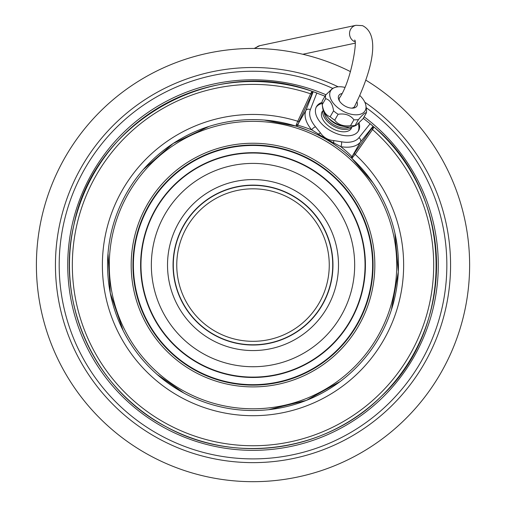 <?xml version="1.0" encoding="UTF-8"?>
<svg xmlns="http://www.w3.org/2000/svg" width="506" height="506" viewBox="0 0 506 506"><rect width="100%" height="100%" fill="white"/><g stroke="black" fill="none" stroke-linecap="round" stroke-linejoin="round"><path stroke-width="0.76" d="M373.074 126.234A183.551 183.551 0 0 0 370.126 123.736L358.95 137.702A3.466 2.827 38.7 0 1 360.43 142.034L373.074 126.234A183.551 183.551 0 0 0 370.126 123.736A183.551 183.551 0 0 1 373.074 126.234A183.551 183.551 0 0 0 370.126 123.736L373.112 126.266A183.551 183.551 0 0 0 373.112 126.266L373.131 126.285A183.551 183.551 0 0 1 373.921 126.968A183.551 183.551 0 0 0 373.131 126.285L371.809 128.303A372.024 26.559 122.9 0 0 354.415 153.248A1.385 0.55 -145.3 0 0 355.199 154.406A370.651 26.457 -57.1 0 1 372.524 129.555L373.985 127.031A183.551 183.551 0 0 1 419.139 187.018A183.551 183.551 0 0 0 408.152 166.98A183.551 183.551 0 0 1 344.788 424.028A183.551 183.551 0 0 1 111.143 148.606A183.551 183.551 0 0 1 312.069 91.282L310.608 93.812A370.645 26.457 117.1 0 1 297.756 121.244A150.624 150.624 0 0 0 122.091 339.558A150.624 150.624 0 0 0 122.566 340.38A150.624 150.624 0 0 0 327.913 395.755A150.624 150.624 0 0 0 383.927 190.579A150.624 150.624 0 0 0 383.459 189.756A150.624 150.624 0 0 0 355.199 154.406L351.759 158.27L350.278 156.917M394.718 148.41A183.551 183.551 0 0 0 382.561 135.045A183.551 183.551 0 0 1 394.718 148.41A183.551 183.551 0 0 0 382.561 135.045A183.551 183.551 0 0 1 394.718 148.41M316.712 92.927A183.551 183.551 0 0 0 314.688 92.193A183.551 183.551 0 0 1 316.712 92.927A183.551 183.551 0 0 0 314.688 92.193A183.551 183.551 0 0 1 316.712 92.927M298.028 126.759L296.13 126.152L296.193 125.033L297.775 124.508L305.852 110.523A31.631 18.146 -150 0 0 311.702 129.833L318.369 134.001C320.298 135.532 331.569 142.041 333.84 142.932L340.778 146.62A3.466 1.505 -79.8 0 0 341.449 141.788L333.688 140.56C328.071 140.143 323.676 137.6 320.5 132.945L315.554 126.835A3.466 1.505 -40.2 0 0 311.702 129.833C304.176 127.019 299.539 125.532 297.794 125.38L299.147 121.339A372.018 26.552 -62.9 0 0 312.057 93.806L313.144 91.649A183.551 183.551 0 0 0 313.151 91.649A183.551 183.551 0 0 0 313.012 91.605A183.551 183.551 0 0 1 313.144 91.649L312.069 91.282A183.551 183.551 0 0 1 312.638 91.472A183.551 183.551 0 0 0 297.395 86.969A183.551 183.551 0 0 1 312.638 91.472A183.551 183.551 0 0 0 312.069 91.282C213.254 54.357 93.718 121.535 73.863 225.119C55.179 302.986 94.843 389.81 165.955 426.666C234.24 464.786 325.934 451.947 381.107 396.527C457.247 326.503 453.737 192.957 373.985 127.031L373.131 126.285A183.551 183.551 0 0 1 373.921 126.968A183.551 183.551 0 0 0 373.131 126.285M106.728 375.933A183.551 183.551 0 0 0 120.744 392.333A183.551 183.551 0 0 1 106.728 375.933A183.551 183.551 0 0 0 120.744 392.333A183.551 183.551 0 0 1 106.728 375.933M212.412 444.072A183.551 183.551 0 0 0 234.177 447.652A183.551 183.551 0 0 1 212.412 444.072A183.551 183.551 0 0 0 234.177 447.652A183.551 183.551 0 0 1 212.412 444.072M328.071 432.567A183.551 183.551 0 0 0 435.47 285.061A183.551 183.551 0 0 1 328.071 432.567A183.551 183.551 0 0 0 435.47 285.061A183.551 183.551 0 0 1 328.071 432.567M358.286 123.837A24.244 13.902 -150 0 1 358.122 131.434M316.187 107.221A24.244 13.902 -150 0 1 322.107 103.42M322.082 102.402A24.244 13.902 30 0 0 316.516 106.589A24.244 13.902 30 0 0 330.557 130.75A24.244 13.902 30 0 0 358.507 130.833A24.244 13.902 30 0 0 359.127 123.04M370.126 123.736L363.257 118.315M324.978 96.216L313.17 91.656L312.499 92.813L310.988 93.028M321.645 136.822L317.471 134.678L320.5 132.945M337.964 147.006L333.707 144.052L333.688 140.56M351.594 156.443C350.588 155.007 346.983 151.737 340.778 146.62A31.631 18.146 -150 0 0 360.43 142.034L352.359 156.019L351.594 156.443L351.759 158.27L372.897 182.704M296.193 125.033L297.756 121.244A1.385 0.55 25.3 0 0 299.147 121.339M371.809 128.303A1.385 0.664 -144.9 0 0 372.524 129.555A180.686 180.686 0 0 1 343.353 421.549A180.686 180.686 0 0 1 113.18 150.643A180.686 180.686 0 0 1 310.608 93.812A1.385 0.664 24.9 0 0 312.057 93.806M373.124 126.279A183.551 183.551 0 0 0 373.112 126.266L372.441 127.423L373.017 128.834M366.192 107.708A193.836 193.836 0 0 1 349.931 432.934A193.836 193.836 0 0 1 109.277 135.026A193.836 193.836 0 0 1 332.695 88.373M246.934 81.618A183.551 183.551 0 0 0 244.702 81.706A183.551 183.551 0 0 1 246.934 81.618M151.218 112.332A183.551 183.551 0 0 0 70.29 247.655A183.551 183.551 0 0 1 151.218 112.332M69.518 269.698A183.551 183.551 0 0 0 69.986 278.97A183.551 183.551 0 0 1 69.518 269.698M317.471 134.678L312.721 132.439M308.072 130.44L304.397 128.992M300.931 127.733L298.16 126.797M333.707 144.052L331.904 142.869M329.779 141.522L325.788 139.131M350.209 156.86L347.964 154.887M345.13 152.502L342.031 150.035M127.044 337.799A145.456 145.456 0 0 1 180.281 139.099A145.456 145.456 0 0 1 378.975 192.343A145.456 145.456 0 0 1 325.737 391.037A145.456 145.456 0 0 1 127.044 337.799M377.476 193.21A143.723 143.723 0 0 1 324.871 389.538A143.723 143.723 0 0 1 128.543 336.933A143.723 143.723 0 0 1 181.148 140.605A143.723 143.723 0 0 1 377.476 193.21M358.514 204.158A121.826 121.826 0 0 0 192.097 159.567A121.826 121.826 0 0 0 147.505 325.984A121.826 121.826 0 0 0 313.922 370.575A121.826 121.826 0 0 0 358.514 204.158M356.989 205.038A120.067 120.067 0 0 0 192.976 161.091A120.067 120.067 0 0 0 149.03 325.105A120.067 120.067 0 0 0 313.043 369.051A120.067 120.067 0 0 0 356.989 205.038M350.038 209.048A112.041 112.041 0 0 0 185.379 175.746A112.041 112.041 0 0 0 155.981 321.089A112.041 112.041 0 0 0 309.027 362.1A112.041 112.041 0 0 0 350.038 209.048M349.924 208.124A112.408 112.408 0 0 1 309.742 362.106A112.408 112.408 0 0 1 155.665 321.272A112.408 112.408 0 0 1 338.742 192.369A112.408 112.408 0 0 1 349.924 208.124M322.208 111.516A16.85 9.665 30 0 0 327.629 125.235A16.85 9.665 30 0 0 351.392 128.366M338.172 86.804A197.561 197.561 0 0 0 81.915 363.852A197.561 197.561 0 0 0 351.79 436.166A197.561 197.561 0 0 0 364.813 102.187M365.927 80.214A216.612 216.612 0 0 1 361.316 452.661A216.612 216.612 0 0 1 95.545 116.323A216.612 216.612 0 0 1 350.468 71.624M352.227 126.778A16.85 9.665 -150 0 1 338.141 128.214A16.85 9.665 -150 0 1 323.17 109.998M322.177 104.097A22.511 12.909 30 0 0 322.252 104.578C323.132 111.2 325.763 115.26 330.146 116.766A22.511 12.909 30 0 0 334.719 120.175C338.09 124.697 343.353 126.538 350.513 125.69A22.511 12.909 30 0 0 355.085 125.469L356.097 125.399L362.979 118.796L366.388 112.895C365.421 112.237 362.789 114.457 358.488 119.568A22.511 12.909 -150 0 1 353.922 119.789C350.323 115.064 345.054 113.23 338.122 114.274A22.511 12.909 -150 0 1 333.555 110.865C332.587 103.913 329.956 99.853 325.655 98.676A22.511 12.909 -150 0 1 325.484 96.798A22.511 12.909 -150 0 1 325.655 95.039L322.252 100.941A22.511 12.909 30 0 0 322.082 102.699A22.511 12.909 30 0 0 322.177 104.097L322.689 107.955A19.911 11.423 30 0 0 335.061 122.952A19.911 11.423 30 0 0 354.238 126.165L356.041 125.425M325.655 98.676L322.252 104.578M366.388 109.258A22.511 12.909 -150 0 1 366.464 109.745A22.511 12.909 -150 0 1 366.559 111.137A22.511 12.909 -150 0 1 366.388 112.895M360 95.697A19.911 11.423 -150 0 1 365.946 105.887A19.911 11.423 -150 0 1 366.034 107.12A19.911 11.423 -150 0 1 347.862 113.3A19.911 11.423 -150 0 1 329.697 94.432A19.911 11.423 -150 0 1 334.403 87.671A19.911 11.423 -150 0 1 344.75 87.355M325.655 95.039L332.537 88.436L334.403 87.671M341.86 93.553A10.474 6.009 30 0 0 339.286 100.681A10.474 6.009 30 0 0 347.862 107.361A10.474 6.009 30 0 0 352.239 108.157A10.474 6.009 30 0 0 356.989 102.003M351.474 108.139A8.747 5.016 30 0 0 354.731 106.38A8.747 5.016 30 0 0 355.016 105.697M339.988 97.095A8.747 5.016 30 0 0 339.583 97.633A8.747 5.016 30 0 0 339.69 101.333M358.488 119.568L355.085 125.469M350.513 125.69L353.922 119.789M338.122 114.274L334.719 120.175M330.146 116.766L333.555 110.865M419.139 187.018A183.551 183.551 0 0 0 408.152 166.98A183.551 183.551 0 0 1 419.139 187.018M358.95 137.702A28.172 16.16 -150 0 1 341.449 141.788M315.554 126.835A28.172 16.16 -150 0 1 310.342 109.644L316.851 92.977M354.415 153.248L352.359 156.019L352.695 157.657M310.342 109.644A3.466 2.827 21.3 0 0 305.852 110.523L313.208 91.675M372.701 127.019L373.245 128.461M325.915 94.736A185.285 185.285 0 0 0 92.554 357.71A185.285 185.285 0 0 0 345.649 425.527A185.285 185.285 0 0 0 364.13 116.81M312.721 92.389L311.203 92.636M297.794 125.38L296.13 126.152L308.274 130.523M150.08 325.997A119.612 119.612 0 0 1 192.811 161.711A119.612 119.612 0 0 1 356.597 205.265A119.612 119.612 0 0 1 313.378 368.33A119.612 119.612 0 0 1 150.08 325.997M164.969 315.902A101.662 101.662 0 0 1 202.179 177.024A101.662 101.662 0 0 1 341.057 214.24A101.662 101.662 0 0 1 303.84 353.112A101.662 101.662 0 0 1 164.969 315.902M178.972 307.819A85.495 85.495 0 0 0 295.757 339.109A85.495 85.495 0 0 0 327.047 222.324A85.495 85.495 0 0 0 210.262 191.034A85.495 85.495 0 0 0 178.972 307.819M183.773 305.048A79.954 79.954 0 0 0 292.987 334.308A79.954 79.954 0 0 0 322.252 225.094A79.954 79.954 0 0 0 213.032 195.828A79.954 79.954 0 0 0 183.773 305.048M183.975 304.928A79.714 79.714 0 0 1 212.773 196.258A79.714 79.714 0 0 1 322.044 225.214A79.714 79.714 0 0 1 293.246 333.884A79.714 79.714 0 0 1 184.424 305.687A79.714 79.714 0 0 1 183.975 304.928M186.967 303.183A76.248 76.248 0 0 1 214.544 199.231A76.248 76.248 0 0 1 319.046 226.947A76.248 76.248 0 0 1 291.488 330.899A76.248 76.248 0 0 1 186.967 303.183M349.564 127.088A15.585 8.937 -150 0 1 338.438 126.898A15.585 8.937 -150 0 1 338.324 126.854A15.585 8.937 -150 0 1 324.232 112.459M328.249 117.759A14.718 8.444 30 0 0 338.944 125.254A14.718 8.444 30 0 0 339.052 125.292A14.718 8.444 30 0 0 342.967 126.253M354.889 41.796A8.659 8.216 -102 0 1 349.551 32.991A8.659 8.216 -102 0 1 355.977 25.3L259.913 45.641A8.659 8.216 78 0 0 259.515 45.742A8.659 8.216 78 0 0 255.359 48.468M394.914 233.127L398.311 271.842L391.397 309.868M340.177 381.511L306.44 400.36L268.705 409.677M183.912 393.061L157.145 374.465M123.103 330.494L110.251 292.961L108.012 253.582M143.426 169.428L173.147 143.502L208.965 126.443M264.208 120.049L296.219 126.177M317.325 134.609L312.67 132.414M330.779 142.148L329.893 141.598M320.507 136.222L319.45 135.671M351.752 158.27L345.168 152.534M338.008 147.031L333.802 144.115M365.946 105.887L366.464 109.745M355.977 25.3L362.486 25.635C383.244 35.73 368.26 79.05 354.409 106.753M354.497 40.176C357.66 38.298 351.695 80.435 339.412 98.094M355.041 43.2L302.809 54.262M259.913 45.641L254.164 48.462"/></g></svg>
